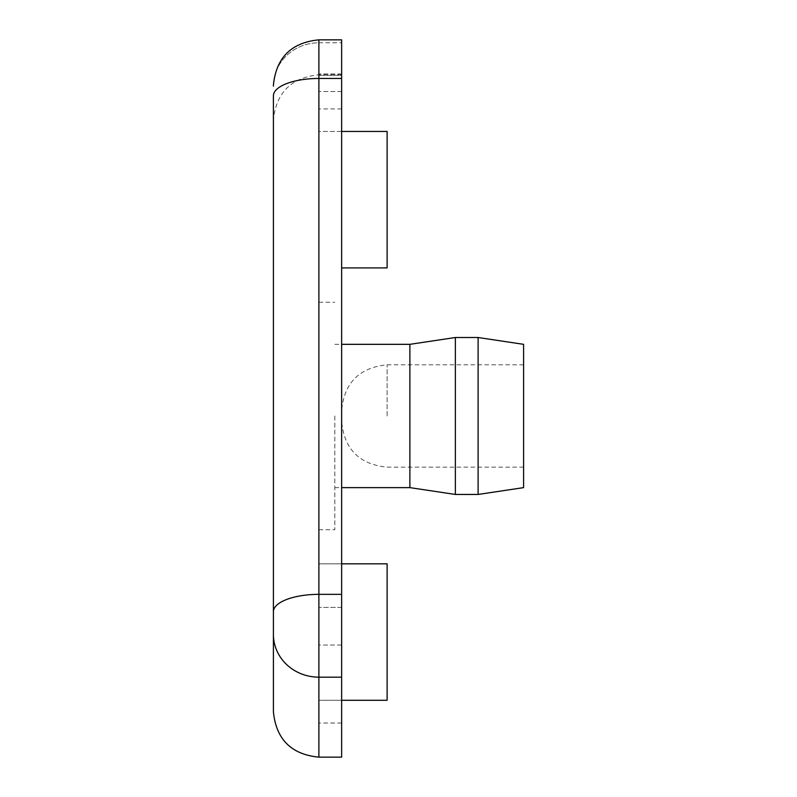 <?xml version="1.0" encoding="UTF-8"?>
<svg xmlns="http://www.w3.org/2000/svg" width="797" height="797" viewBox="0 0 797 797"><rect width="100%" height="100%" fill="white"/><g stroke="black" fill="none" stroke-linecap="round" stroke-linejoin="round"><path stroke-width="0.6" stroke-dasharray="3.98 2.99" d="M341.634 131.445L318.89 131.445L318.89 267.912L318.89 131.445L387.123 131.445L387.123 267.912L341.634 267.912M341.634 563.818L318.89 563.818L318.89 700.284L318.89 563.818L387.123 563.818L387.123 700.284L387.123 563.818L387.123 700.284L318.89 700.284L318.89 563.818L387.123 563.818L318.89 563.818L318.89 700.284L387.123 700.284L341.634 700.284M273.401 86.136A45.489 43.357 180 0 1 318.89 42.789L341.634 42.789L341.634 39.85L341.634 74.808L341.634 42.789L318.89 42.789L318.89 74.808L318.89 42.789A45.489 43.357 0 0 0 273.401 86.136L273.401 85.339M273.401 711.661L273.401 634.352A45.489 42.819 180 0 0 318.89 677.171L318.89 757.15M273.401 611.767A45.489 17.404 180 0 1 318.89 594.353L318.89 39.85L341.634 39.85L341.634 78.465L318.89 78.465A45.489 17.404 0 0 0 273.401 95.869M341.634 607.414L341.634 73.972L341.634 607.414L318.89 607.414L318.89 91.516L318.89 607.414L341.634 607.414M341.634 75.297L341.634 108.93L341.634 75.297L318.89 75.297L318.89 73.972L318.89 108.93L318.89 75.297L341.634 75.297M318.89 645.052L318.89 723.028L318.89 645.052L341.634 645.052L341.634 723.028L341.634 645.052L318.89 645.052M318.89 415.984L318.89 302.262L318.89 415.984M341.634 594.353L341.634 677.171L318.89 677.171L318.89 594.353L341.634 594.353L341.634 78.465M341.634 415.984L341.634 410.296L341.634 415.984M523.599 415.984L523.599 364.807L523.599 415.984M334.82 415.984L334.82 529.706L334.82 415.984M409.877 487.625L409.877 344.334M455.366 494.449L455.366 337.51M478.11 494.449L478.11 337.51M523.599 487.625L523.599 344.334M341.634 757.15L341.634 677.171M341.634 91.516L318.89 91.516L341.634 91.516M387.123 415.984L387.123 364.807L387.123 415.984M341.634 74.808L318.89 74.808C291.264 77.508 276.101 92.671 273.401 120.297M341.634 73.972L318.89 73.972L341.634 73.972M341.634 108.93L318.89 108.93M523.599 467.152L387.123 467.152C359.507 464.472 344.344 449.309 341.634 421.663M523.599 364.807L387.123 364.807C359.507 367.487 344.344 382.65 341.634 410.296M318.89 529.706L334.82 529.706M318.89 302.262L334.82 302.262M334.82 487.625L341.634 487.625M334.82 344.334L341.634 344.334M341.634 723.028L318.89 723.028"/><path stroke-width="1.2" d="M341.634 267.912L387.123 267.912L387.123 131.445L341.634 131.445M341.634 700.284L387.123 700.284L387.123 563.818L341.634 563.818M273.401 95.869L273.401 711.661C276.101 739.297 291.264 754.46 318.89 757.15L318.89 78.465A45.489 17.404 180 0 0 273.401 95.869L273.401 611.767A45.489 17.404 0 0 1 318.89 594.353L341.634 594.353L341.634 39.85L318.89 39.85C291.274 42.53 276.111 57.693 273.401 85.339L273.401 86.136M341.634 594.353L341.634 677.171L318.89 677.171A45.489 42.819 0 0 1 273.401 634.352L273.401 611.767M341.634 344.334L409.877 344.334L409.877 487.625L455.366 494.449L478.11 494.449L478.11 337.51L455.366 337.51L455.366 494.449M478.11 337.51L523.599 344.334L523.599 487.625L478.11 494.449M341.634 677.171L341.634 757.15L318.89 757.15M341.634 78.465L318.89 78.465L318.89 39.85C291.274 42.53 276.111 57.693 273.401 85.339M341.634 487.625L409.877 487.625M409.877 344.334L455.366 337.51"/></g></svg>

